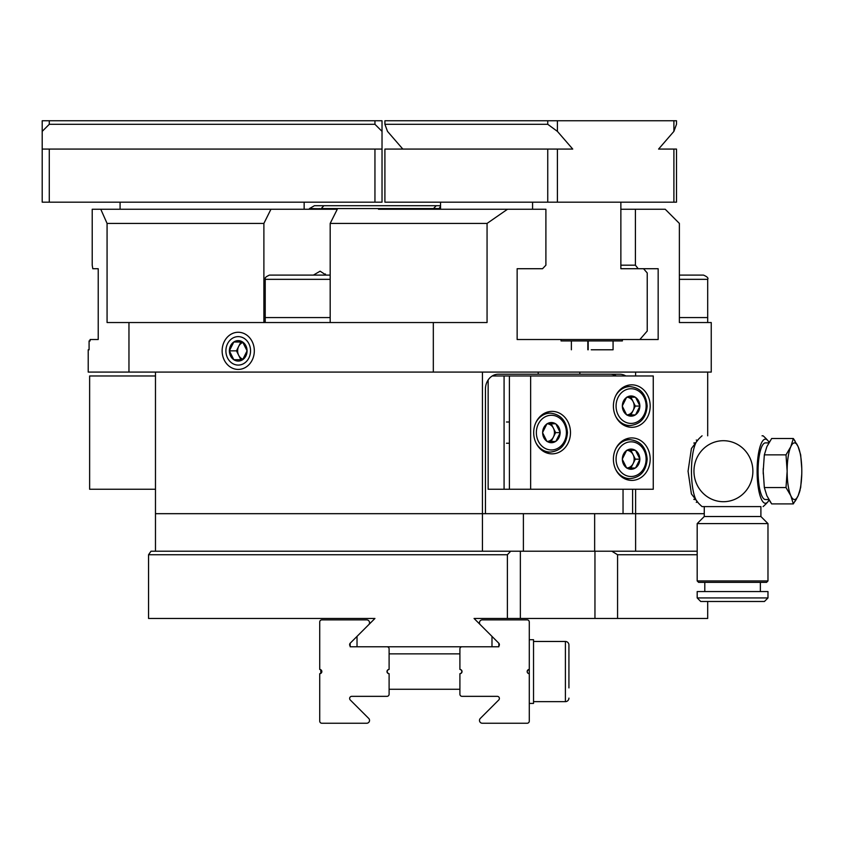 <?xml version="1.0" encoding="UTF-8"?>
<svg xmlns="http://www.w3.org/2000/svg" width="844" height="844" viewBox="0 0 844 844"><rect width="100%" height="100%" fill="white"/><g stroke="black" fill="none" stroke-linecap="round" stroke-linejoin="round"><path stroke-width="1.27" d="M611.805 551.206L617.576 554.751L617.576 618.462L594.957 618.462L594.957 551.206L635.606 551.206L635.606 513.679L704.265 513.679L632.599 513.679L632.599 489.256M148.555 554.751L507.381 554.751L510.694 551.206L520.358 551.206L520.358 618.462L474.064 618.462L498.846 643.244L498.846 646.778L350.165 646.778L350.165 643.244L374.947 618.462L148.555 618.462L148.555 554.751L151.013 551.206L594.651 551.206L523.396 551.206L523.396 513.679L594.651 513.679L155.475 513.679L485.448 513.679L485.448 389.084A14.865 12.871 90 0 1 498.319 374.208L538.208 374.208L538.208 372.088M507.381 618.462L507.381 554.751M594.957 618.462L520.358 618.462M707.694 601.477L707.694 618.462L617.576 618.462M617.576 554.751L697.186 554.751M357.023 636.387L357.023 646.778M491.989 646.778L491.989 636.387M532.575 268.719L517.14 268.719L542.544 268.719L545.899 265.185L545.899 209.249L507.518 209.249L487.062 223.417L487.062 322.535L433.32 322.535L433.32 372.088L711.239 372.088L711.239 322.535L679.378 322.535L707.694 322.535L707.694 317.576L679.378 317.576L707.694 317.576L707.694 279.343C708.622 278.119 707.209 276.705 703.453 275.091L679.378 275.091M330.183 279.343L265.216 279.343L265.216 317.576L330.183 317.576L265.216 317.576L265.216 322.535M265.216 279.343C266.155 278.72 262.79 278.161 269.458 275.091L330.183 275.091M317.85 275.091L300.147 275.091M92.787 268.719L92.218 265.185L92.787 268.719L98.22 268.719L98.22 339.52L90.086 339.52L90.086 340.934L89.084 340.934L89.084 349.785L88.219 349.785L88.219 372.088L128.963 372.088L128.963 322.535L107.072 322.535L107.072 223.417L100.774 209.249L92.218 209.249L92.218 265.185M679.378 322.535L679.378 223.417L665.22 209.249L635.416 209.249L635.416 265.185L638.191 268.719L658.162 268.719L658.162 339.52L622.376 339.52L622.376 340.934L561.06 340.934L561.06 339.52L517.14 339.52L517.14 268.719M613.071 340.934L613.071 349.785L591.233 349.785M571.377 340.934L571.377 349.785M90.086 339.52L98.22 339.52M635.416 209.249L620.867 209.249M263.887 322.535L263.887 223.417L270.945 209.249L100.774 209.249L120.08 209.249L120.08 202.17M270.945 209.249L337.283 209.249L330.183 223.417L330.183 322.535M378.492 209.249L507.518 209.249M674.778 218.818L670.041 214.07M635.606 372.088L635.606 375.981M635.606 489.256L635.606 513.679L594.651 513.679L594.651 551.206M698.378 503.045L691.405 493.909L688.06 471.205L691.415 448.502L698.378 439.365M155.475 372.088L155.475 551.206M482.441 372.088L482.441 551.206M697.102 440.811A31.861 8.25 90 0 0 696.3 440.009M696.3 502.402A31.861 8.25 90 0 0 697.102 501.589M625.815 375.981A14.865 12.871 90 0 0 619.718 374.208L579.839 374.208L579.839 372.088M538.208 374.208L579.839 374.208M616.257 375.981A14.865 12.871 90 0 0 610.159 374.208L619.718 374.208M623.041 513.679L623.041 489.256M433.32 372.088L128.963 372.088M433.32 322.535L128.963 322.535M222.13 350.851A18.589 16.099 -90 0 0 238.219 369.429A18.589 16.099 -90 0 0 254.318 350.851A18.589 16.099 -90 0 0 238.219 332.262A18.589 16.099 -90 0 0 222.13 350.851M263.887 223.417L107.072 223.417M487.062 223.417L330.183 223.417M313.419 275.091L320.119 271.198L326.111 275.091M325.436 274.005L324.782 275.091M588.194 349.785L588.194 340.934M587.825 349.785L587.825 340.934M635.416 265.185L620.867 265.185M638.191 268.719L620.867 268.719L620.867 202.17M488.148 379.958L488.148 489.256L653.256 489.256L653.256 375.981L530.633 375.981L530.633 489.256M492.231 375.981L509.396 375.981L509.396 489.256M509.396 375.981L530.633 375.981M504.079 375.981L504.079 489.256M613.398 406.069A21.237 18.389 -90 0 1 631.797 384.832A21.237 18.389 -90 0 1 650.186 406.069A21.237 18.389 -90 0 1 631.797 427.307A21.237 18.389 -90 0 1 613.398 406.069M613.398 459.168A21.237 18.389 90 0 0 631.797 480.405A21.237 18.389 90 0 0 650.186 459.168A21.237 18.389 90 0 0 631.797 437.93A21.237 18.389 90 0 0 613.398 459.168M533.693 432.624A21.237 18.389 -90 0 1 552.092 411.376A21.237 18.389 -90 0 1 570.481 432.624A21.237 18.389 -90 0 1 552.092 453.861A21.237 18.389 -90 0 1 533.693 432.624M626.132 385.866A21.237 18.389 -90 0 1 627.82 386.605M627.82 425.545A21.237 18.389 -90 0 1 626.132 426.273M626.132 479.371A21.237 18.389 90 0 0 627.82 478.643M627.82 439.703A21.237 18.389 90 0 0 626.132 438.964M546.427 412.41A21.237 18.389 -90 0 1 548.115 413.149M548.115 452.089A21.237 18.389 -90 0 1 546.427 452.827M155.475 489.256L89.633 489.256L89.633 375.981L155.475 375.981M546.954 441.465L547.186 441.465A10.086 8.735 90 0 0 555.574 441.465L555.922 441.243A10.086 8.735 90 0 0 560.121 432.845L560.121 432.392A10.086 8.735 90 0 0 555.922 424.004L555.574 423.772A10.086 8.735 90 0 0 547.186 423.772L546.838 424.004A10.086 8.735 90 0 0 542.65 432.392L542.65 432.845A10.086 8.735 90 0 0 546.838 441.243L546.954 441.465A8.851 7.659 90 0 0 553.421 437.044L555.626 432.624L551.206 423.772L547.186 423.772L555.574 423.772M555.574 441.465L547.186 441.465L551.206 441.465L553.421 437.044A8.851 7.659 90 0 0 554.445 432.624A8.851 7.659 90 0 0 553.421 428.193A8.851 7.659 90 0 0 546.954 423.772M542.65 432.845L546.838 441.243M546.838 424.004L542.65 432.392M560.237 432.624L555.626 432.624M560.121 432.392L555.922 424.004M555.922 441.243L560.121 432.845M626.659 468.019L626.892 468.019A10.086 8.735 90 0 0 635.279 468.019L635.627 467.787A10.086 8.735 90 0 0 639.826 459.4L639.826 458.936A10.086 8.735 90 0 0 635.627 450.548L635.279 450.316A10.086 8.735 90 0 0 626.892 450.316L626.543 450.548A10.086 8.735 90 0 0 622.355 458.936L622.355 459.4A10.086 8.735 90 0 0 626.543 467.787L626.659 468.019A8.851 7.659 90 0 0 633.127 463.599L635.332 459.168L630.911 450.316L626.892 450.316L635.279 450.316M635.279 468.019L626.892 468.019L630.911 468.019L633.127 463.599A8.851 7.659 90 0 0 634.15 459.168A8.851 7.659 90 0 0 633.127 454.747A8.851 7.659 90 0 0 626.659 450.316M622.355 459.4L626.543 467.787M626.543 450.548L622.355 458.936M639.942 459.168L635.332 459.168M639.826 458.936L635.627 450.548M635.627 467.787L639.826 459.4M626.659 414.921L626.892 414.921A10.086 8.735 90 0 0 635.279 414.921L635.627 414.689A10.086 8.735 90 0 0 639.826 406.302L639.826 405.837A10.086 8.735 90 0 0 635.627 397.45L635.279 397.218A10.086 8.735 90 0 0 626.892 397.218L626.543 397.45A10.086 8.735 90 0 0 622.355 405.837L622.355 406.302A10.086 8.735 90 0 0 626.543 414.689L626.659 414.921A8.851 7.659 90 0 0 633.127 410.5L635.332 406.069L630.911 397.218L626.892 397.218L635.279 397.218M635.279 414.921L626.892 414.921L630.911 414.921L633.127 410.5A8.851 7.659 90 0 0 634.15 406.069A8.851 7.659 90 0 0 633.127 401.649A8.851 7.659 90 0 0 626.659 397.218M622.355 406.302L626.543 414.689M626.543 397.45L622.355 405.837M639.942 406.069L635.332 406.069M639.826 405.837L635.627 397.45M635.627 414.689L639.826 406.302M225.897 350.851A14.232 12.322 -90 0 0 238.219 365.083A14.232 12.322 -90 0 0 250.552 350.851A14.232 12.322 90 0 0 238.219 336.619A14.232 12.322 90 0 0 225.897 350.851M229.378 350.851A10.223 8.851 90 0 1 233.799 341.999A10.223 8.851 90 0 1 242.65 341.999A10.223 8.851 90 0 1 247.07 350.851A10.223 8.851 90 0 1 242.65 359.702A10.223 8.851 90 0 1 233.799 359.702A10.223 8.851 90 0 1 229.378 350.851L236.457 350.851L240.878 359.702L242.65 359.702L247.07 350.851L242.65 341.999L233.799 341.999L229.378 350.851L233.799 359.702L242.65 359.702M234.389 359.702L238.936 359.702M234.4 341.999L238.947 341.999M242.65 341.999L240.878 341.999L236.457 350.851M243.04 359.301A8.851 7.659 90 0 1 238.662 355.271A8.851 7.659 90 0 1 237.639 350.851A8.851 7.659 90 0 1 238.662 346.42A8.851 7.659 90 0 1 243.04 342.39M697.186 551.206L635.606 551.206M639.868 339.52L647.232 331.027L647.232 272.971L643.55 268.719M561.06 339.52L622.376 339.52M440.536 202.17L440.536 209.249M532.575 209.249L532.575 202.17M304.146 202.17L304.146 209.249M432.181 209.249L432.181 208.573L321.258 208.573L321.258 209.249M439.112 209.249L439.112 208.573L440.536 208.573M432.181 208.573L439.112 208.573L440.536 206.326M309.463 209.249L309.463 208.573L314.422 205.714L440.536 205.714M433.32 208.763L436.2 205.714M323.853 205.714L321.258 208.573M309.463 208.573L320.477 208.763M459.906 653.857L389.105 653.857L389.105 648.909A2.121 2.121 0 0 0 386.985 646.778M319.728 689.263L319.728 721.124A2.121 2.121 0 0 0 321.849 723.245L366.697 723.245A2.827 2.827 0 0 0 368.701 718.413L350.26 699.971A2.121 2.121 0 0 1 351.758 696.342L386.985 696.342A2.121 2.121 0 0 0 389.105 694.222L389.105 673.681A2.121 2.121 0 0 1 386.985 671.56A2.121 2.121 0 0 1 389.105 669.44L389.105 648.909M368.701 624.718A2.827 2.827 0 0 0 366.697 619.876L321.849 619.876A2.121 2.121 0 0 0 319.728 622.007L319.728 669.44A2.121 2.121 0 0 1 321.849 671.56A2.121 2.121 0 0 1 319.728 673.681L319.728 721.124M350.165 646.071A2.121 2.121 0 0 1 350.165 643.244A2.121 2.121 0 0 0 350.165 646.071M321.849 671.56L320.794 673.396L320.794 669.725L321.564 670.495M321.142 669.988L319.728 669.44L321.142 669.988M459.906 690.318L459.906 694.222A2.121 2.121 0 0 0 462.027 696.342L497.253 696.342A2.121 2.121 0 0 1 498.762 699.971L480.32 718.413A2.827 2.827 0 0 0 482.314 723.245L527.162 723.245A2.121 2.121 0 0 0 529.283 721.124L529.283 673.681A2.121 2.121 0 0 1 527.162 671.56A2.121 2.121 0 0 1 529.283 669.44L529.283 622.007A2.121 2.121 0 0 0 527.162 619.876L482.314 619.876A2.827 2.827 0 0 0 480.32 624.718M498.846 643.244A2.121 2.121 0 0 1 498.846 646.071A2.121 2.121 0 0 0 498.846 643.244M529.283 703.421L533.535 703.421L533.535 639.699L529.283 639.699L529.283 622.007M568.93 655.208L568.93 645.016A3.545 3.545 0 0 0 565.396 641.472L565.396 701.649A3.545 3.545 0 0 0 568.93 698.115A3.545 3.545 0 0 1 565.396 701.649L533.535 701.649M568.93 687.913L568.93 645.016A3.545 3.545 0 0 0 565.396 641.472L533.535 641.472M350.26 699.971A2.121 2.121 0 0 1 351.758 696.342L386.985 696.342M321.849 723.245L366.697 723.245M366.697 619.876L321.849 619.876M388.04 669.725L386.985 671.56L388.029 673.396M462.027 646.778A2.121 2.121 0 0 0 459.906 648.909L459.906 669.44A2.121 2.121 0 0 1 462.027 671.56A2.121 2.121 0 0 1 459.906 673.681L459.906 694.222M527.162 619.876L482.314 619.876M482.314 723.245L527.162 723.245M497.253 696.342A2.121 2.121 0 0 1 498.762 699.971L480.32 718.413M527.447 672.626L528.217 673.396M460.972 673.396L462.027 671.56L460.982 669.725M528.228 669.725L527.162 671.56M529.283 669.44L529.283 673.681M389.105 689.263L459.906 689.263M568.93 679.314L568.93 663.806M568.93 687.702L568.93 679.947M42.2 120.755L49.279 120.755L49.279 124.3L42.2 131.379L42.2 120.755M49.279 120.755L382.026 120.755L382.026 131.379L374.947 124.3L49.279 124.3M382.026 131.379L382.026 202.17L42.2 202.17L42.2 131.379M374.947 124.3L374.947 120.755M42.2 149.072L49.279 149.072L49.279 202.17M49.279 149.072L382.026 149.072M374.947 202.17L374.947 149.072M673.902 120.755L676.498 120.755L676.498 124.3L673.902 131.379L673.902 120.755L557.409 120.755L557.409 131.379L572.738 149.072L557.409 149.072L557.409 202.17L673.902 202.17L673.902 149.072L658.584 149.072L673.902 131.379M557.409 131.379L547.745 124.3L384.906 124.3L384.906 120.755L557.409 120.755M402.831 149.072L387.501 131.379L384.906 124.3M547.745 149.072L384.906 149.072L384.906 202.17L547.745 202.17L547.745 149.072L557.409 149.072M673.902 149.072L676.498 149.072L676.498 202.17L673.902 202.17M557.409 202.17L547.745 202.17M547.745 124.3L547.745 120.755M762.048 435.81L763.081 435.81A46.726 46.726 0 0 0 763.081 435.81A46.726 46.726 0 0 1 767.766 440.452A32.072 8.303 90 0 0 765.402 439.133A32.072 8.303 90 0 0 757.11 471.205A32.072 8.303 90 0 0 765.402 503.277A32.072 8.303 90 0 0 767.766 501.958A32.072 8.303 90 0 0 769.084 499.954M760.898 506.6L702.081 506.6L760.898 506.6L760.898 516.517L767.977 523.596L697.186 523.596L704.265 516.517L760.898 516.517L767.977 523.596L767.977 580.936L767.977 523.596M769.802 441.296L769.084 442.456A32.072 8.303 90 0 0 767.766 440.452M769.886 501.262L771.669 503.9L793.339 503.9L790.807 495.734L786.007 487.558L787.146 471.205L786.007 454.853L790.807 446.676L793.339 438.5L798.139 446.676L800.671 454.853L798.139 446.676A28.316 7.332 -90 0 1 801.8 471.205A28.316 7.332 -90 0 1 798.139 495.734L793.339 503.9M799.321 492.727L800.123 490.037M795.08 501.315L796.725 498.561M798.118 495.776L798.139 495.734A28.316 7.332 -90 0 1 794.468 499.521A28.316 7.332 -90 0 1 790.807 495.734A28.316 7.332 -90 0 1 787.146 471.205A28.316 7.332 -90 0 1 790.807 446.676A28.316 7.332 -90 0 1 794.468 442.889A28.316 7.332 -90 0 1 798.139 446.676M801.768 468.452L800.671 454.853L801.768 468.431M801.283 482.051L801.768 473.98L800.671 487.558L798.139 495.734M797.981 446.349L796.736 443.881M795.027 441.011L793.339 438.5L771.669 438.5L766.869 446.676L764.337 454.853L786.007 454.853M702.071 435.81A46.726 46.726 0 0 0 697.397 440.452A32.072 8.303 90 0 0 691.458 471.205A32.072 8.303 90 0 0 697.397 501.958A46.726 46.726 0 0 0 702.081 506.6M723.424 440.705A30.5 29.466 -90 0 0 693.958 471.205A30.5 29.466 -90 0 0 723.424 501.705A30.5 29.466 -90 0 0 752.88 471.205A30.5 29.466 -90 0 0 723.424 440.705M768.831 499.521L765.402 499.521A28.316 7.332 -90 0 1 758.081 471.205A28.316 7.332 -90 0 1 765.402 442.889L768.831 442.889M763.24 473.98A28.316 7.332 -90 0 1 763.208 471.205A28.316 7.332 -90 0 1 763.24 468.452M771.669 503.9L766.869 495.734L764.337 487.558L786.007 487.558M764.337 487.558L763.208 471.205L764.337 454.853M766.774 580.936L767.977 580.936L766.563 582.36L698.6 582.36L697.186 580.936L766.774 580.936M767.977 591.56L697.186 591.56L697.186 597.932L767.977 597.932L767.977 591.56L767.977 597.932L764.442 601.477L700.72 601.477L697.186 597.932M695.857 442.889L694.633 442.889A28.316 7.332 90 0 0 693.8 443.068M693.8 499.342A28.316 7.332 90 0 0 694.633 499.521L695.857 499.521M679.378 279.343L707.694 279.343M535.94 442.783A19.465 16.859 90 0 0 550.32 452.089L544.739 452.089M536.362 432.624A17.344 15.023 90 0 0 551.385 449.968A17.344 15.023 90 0 0 566.408 432.624A17.344 15.023 90 0 0 551.385 415.269A17.344 15.023 90 0 0 536.362 432.624M550.32 452.089C560.743 450.939 566.451 444.45 567.463 432.624C566.451 420.787 560.732 414.298 550.32 413.149A19.465 16.859 90 0 0 535.94 422.454M615.645 469.338A19.465 16.859 90 0 0 630.025 478.643L624.444 478.643M616.067 459.168A17.344 15.023 90 0 0 631.09 476.512A17.344 15.023 90 0 0 646.114 459.168A17.344 15.023 90 0 0 631.09 441.823A17.344 15.023 90 0 0 616.067 459.168M630.025 478.643C640.448 477.493 646.156 470.994 647.169 459.168C646.156 447.341 640.448 440.853 630.025 439.703A19.465 16.859 90 0 0 615.645 449.008M615.645 416.24A19.465 16.859 90 0 0 630.025 425.545L624.444 425.545M616.067 406.069A17.344 15.023 90 0 0 631.09 423.414A17.344 15.023 90 0 0 646.114 406.069A17.344 15.023 90 0 0 631.09 388.725A17.344 15.023 90 0 0 616.067 406.069M630.025 425.545C640.448 424.395 646.156 417.896 647.169 406.069C646.156 394.243 640.448 387.755 630.025 386.605A19.465 16.859 90 0 0 615.645 395.91M434.164 209.249L434.164 208.573M319.348 208.573L319.348 209.249M707.694 372.088L707.694 435.81M509.396 422L506.453 422M550.32 413.149L544.739 413.149M509.396 443.237L506.453 443.237M630.025 439.703L624.444 439.703M630.025 386.605L624.444 386.605M763.092 506.6A46.726 46.726 0 0 0 767.766 501.958A46.726 46.726 0 0 1 763.081 506.6M704.265 516.517L704.265 506.6M697.186 580.936L697.186 523.596M760.37 591.56L760.37 582.36M704.793 591.56L704.793 582.36"/></g></svg>

